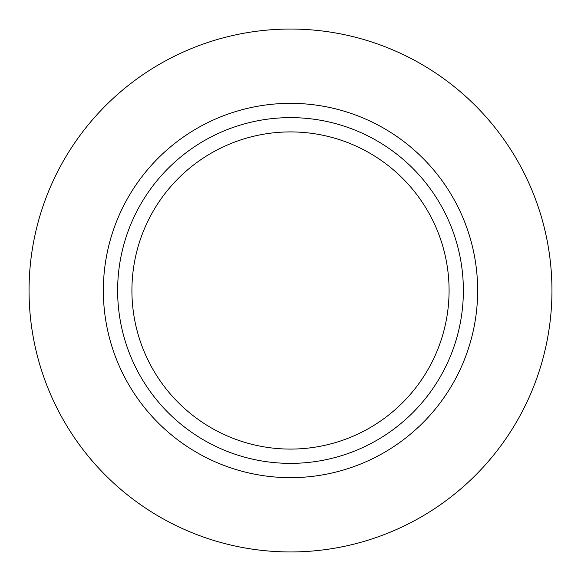 <?xml version="1.0" encoding="UTF-8"?>
<svg xmlns="http://www.w3.org/2000/svg" width="581" height="581" viewBox="0 0 581 581"><rect width="100%" height="100%" fill="white"/><g stroke="black" fill="none" stroke-linecap="round" stroke-linejoin="round"><path stroke-width="0.87" d="M290.5 131.916A158.584 158.584 0 0 0 131.916 290.5A158.584 158.584 0 0 0 290.5 449.084A158.584 158.584 0 0 0 449.084 290.5A158.584 158.584 0 0 0 290.5 131.916M290.5 117.631A172.869 172.869 0 0 0 117.631 290.5A172.869 172.869 0 0 0 290.5 463.369A172.869 172.869 0 0 0 463.369 290.5A172.869 172.869 0 0 0 290.5 117.631M290.5 103.345A187.155 187.155 0 0 0 103.345 290.5A187.155 187.155 0 0 0 290.5 477.655A187.155 187.155 0 0 0 477.655 290.5A187.155 187.155 0 0 0 290.5 103.345M290.5 29.05A261.45 261.45 0 0 0 29.05 290.5A261.45 261.45 0 0 0 290.5 551.95A261.45 261.45 0 0 0 551.95 290.5A261.45 261.45 0 0 0 290.5 29.05"/></g></svg>
